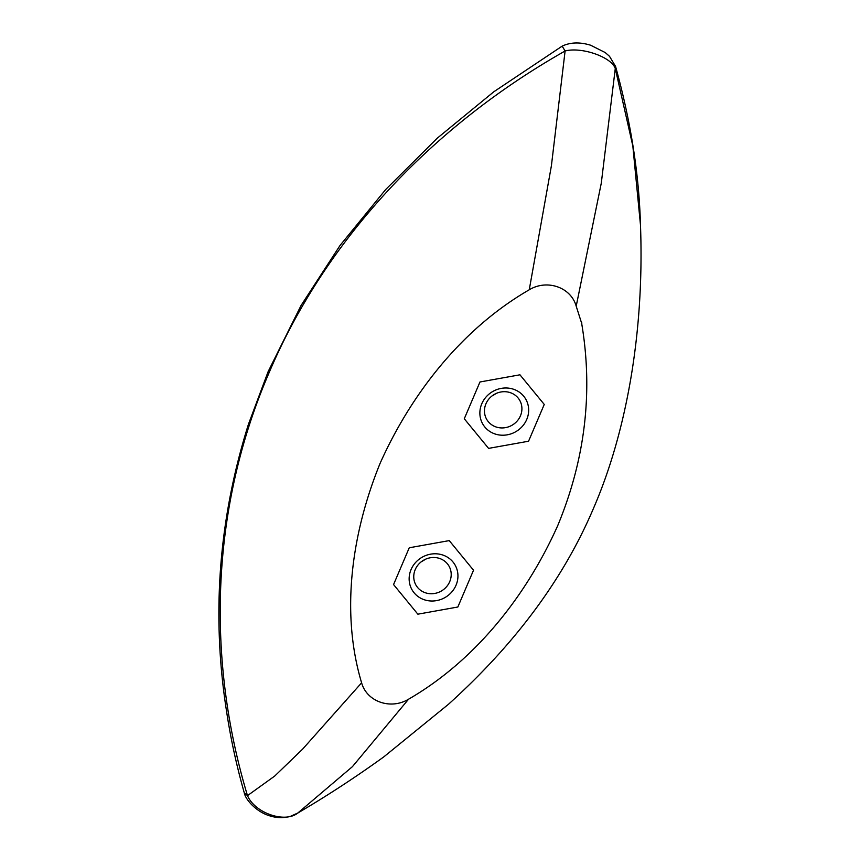 <?xml version="1.0" encoding="UTF-8"?>
<svg xmlns="http://www.w3.org/2000/svg" width="860" height="860" viewBox="0 0 860 860"><rect width="100%" height="100%" fill="white"/><g stroke="black" fill="none" stroke-linecap="round" stroke-linejoin="round"><path stroke-width="1.29" d="M409.252 547.777L393.558 584.563L417.852 614.18L457.842 607.009L473.527 570.223L449.242 540.607L409.252 547.777L449.242 540.607L473.527 570.223L457.842 607.009L417.852 614.18L393.558 584.563L409.252 547.777M411.069 569.546A24.832 23.166 149 0 0 424.044 599.678A24.832 23.166 149 0 0 456.026 585.241A24.832 23.166 149 0 0 443.05 555.119A24.832 23.166 149 0 0 411.069 569.546M439.772 558.516A19.06 17.78 149 0 0 415.229 569.589A19.06 17.78 149 0 0 416.143 585.434A19.06 17.78 149 0 0 425.184 592.712A19.06 17.78 149 0 0 449.726 581.639A19.06 17.78 149 0 0 448.812 565.794A19.06 17.78 149 0 0 439.772 558.516M425.173 559.387A19.06 17.78 -31 0 1 421.572 561.548M424.238 559.849A18.888 17.619 -31 0 1 422.421 560.946M408.554 699.212L352.417 766.658L297.657 813.151L302.236 810.399C329.606 794.199 356.803 776.343 383.829 756.854L448.533 704.222C515.441 643.796 563.794 578.414 593.604 508.077C625.736 433.913 644.581 333.959 640.474 224.933L632.831 145.974L615.276 68.51L601.28 183.191L576.2 306.181C571.018 287.283 547.132 278.941 529.255 289.777C461.519 328.971 410.919 394.396 380.045 463.465C351.622 533.394 340.538 612.61 361.608 682.818C366.801 701.717 390.687 710.059 408.554 699.212C476.289 660.018 526.9 594.604 557.764 525.535C585.208 459.197 593.185 391.87 581.693 323.553L581.93 322.994M576.2 306.181L581.521 322.855M464.282 418.766L479.966 381.98L519.956 374.81L544.251 404.437L528.556 441.223L488.577 448.382L464.282 418.766L488.577 448.382L528.556 441.223L544.251 404.437L519.956 374.81L479.966 381.98L464.282 418.766M640.474 224.922C639.087 174.322 630.778 121.486 615.556 66.403L615.276 68.51C611.471 57.039 581.683 46.633 565.106 50.987L562.161 46.128L493.769 91.805L437.224 138.213L385.721 189.49L340.087 245.39L301.086 305.44L268.126 371.649A20.79 4.59 23.1 0 0 268.696 373.627C324.951 240.273 431.72 126.517 565.106 50.987L551.4 165.776L529.255 289.777M268.696 373.627C211.388 506.54 205.626 656.588 247.486 795.629L274.727 776.042L302.526 749.232L361.608 682.818M302.236 810.399L299.463 812.076M297.657 813.151C284.606 823.375 254.818 812.969 247.486 795.629L244.283 792.866C245.573 799.908 256.592 811.915 269.459 815.753C276.598 818.053 283.639 818.225 290.572 816.28L298.13 812.872M481.793 403.748A24.832 23.166 149 0 0 494.758 433.881A24.832 23.166 149 0 0 526.739 419.454A24.832 23.166 149 0 0 513.764 389.322A24.832 23.166 149 0 0 481.793 403.748M510.485 392.719A19.06 17.78 149 0 0 485.943 403.791A19.06 17.78 149 0 0 486.857 419.637A19.06 17.78 149 0 0 495.897 426.915A19.06 17.78 149 0 0 520.44 415.842A19.06 17.78 149 0 0 519.526 399.997A19.06 17.78 149 0 0 510.485 392.719M495.887 393.59A19.06 17.78 -31 0 1 492.285 395.75M494.952 394.052A18.888 17.619 -31 0 1 493.145 395.148M562.161 46.128C570.33 42.247 579.812 41.936 590.583 45.204L605.236 52.557L609.493 56.298L615.556 66.392M268.126 371.649L248.432 424.292C218.805 518.548 211.452 613.846 226.384 710.188C230.566 738.127 236.532 765.679 244.283 792.866"/></g></svg>
